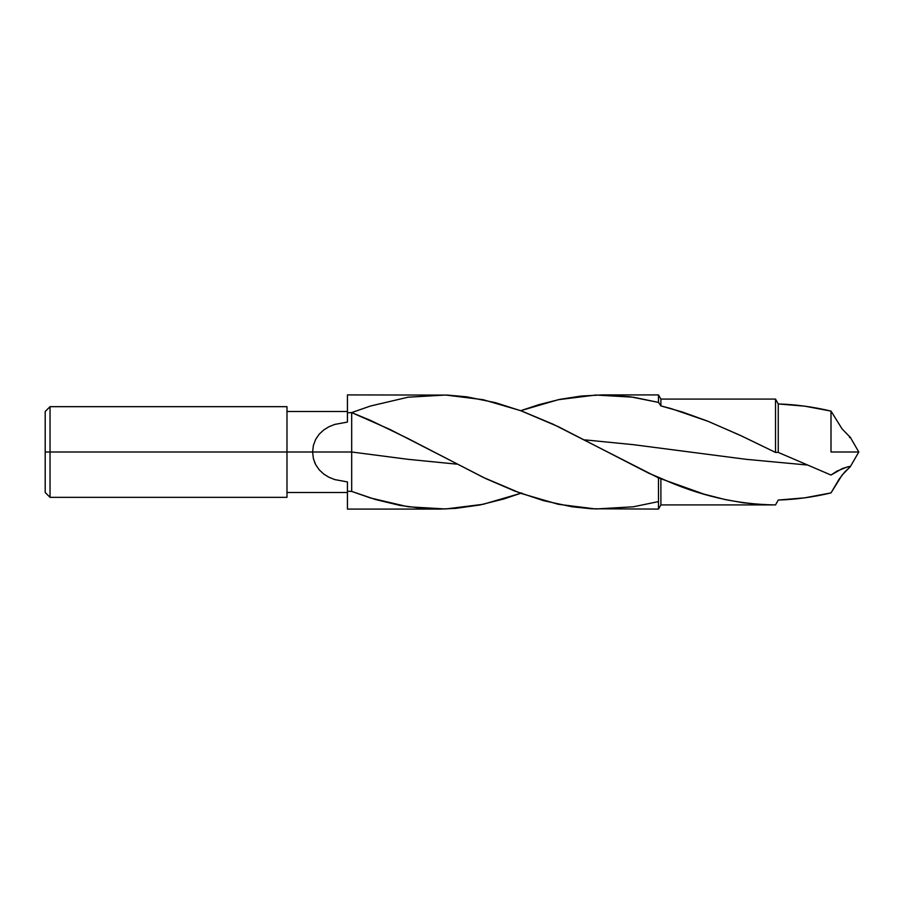 <?xml version="1.0" encoding="UTF-8"?>
<svg xmlns="http://www.w3.org/2000/svg" width="904" height="904" viewBox="0 0 904 904"><rect width="100%" height="100%" fill="white"/><g stroke="black" fill="none" stroke-linecap="round" stroke-linejoin="round"><path stroke-width="1.36" d="M658.485 501.596L633.41 506.782L595.849 508.975L558.288 504.296L520.727 493.313L483.154 477.346L408.032 438.542L370.459 420.371L351.679 412.597L347.43 412.766L347.43 416.721L347.43 394.912L347.43 412.766L351.679 412.597L351.679 452L408.032 459.322L456.656 464.136L408.032 459.322L351.679 452L351.679 491.403L370.459 497.98L408.032 506.782L445.593 508.975L483.154 504.296L520.727 493.313M775.519 399.082L778.265 403.952C795.848 404.506 813.43 406.89 831.002 411.094L842.065 428.88L850.336 437.389L842.065 428.88L831.002 411.094L804.65 406.156L778.265 403.952L775.519 399.082L660.892 399.082L660.892 405.907L660.892 399.082L658.485 394.912L658.485 402.404L658.485 394.912L602.188 394.912L630.382 396.788L658.485 402.404L660.892 405.907L682.283 411.975L707.425 421.049L739.698 435.106L775.519 452.418L775.519 399.082L775.519 452.418L778.265 452.418L778.265 403.952L778.265 452.418L831.002 475.052L842.471 468.487L848.833 466.588L850.336 466.611L849.511 467.481L850.122 466.939M660.892 498.093L660.892 478.295L660.892 504.918L658.485 509.088L658.485 477.9L658.485 509.088L591.385 508.771L572.13 506.805L543.44 500.646L514.704 491.041L485.855 478.634L390.031 429.49L351.679 412.597L370.459 406.02L408.032 397.218L445.593 395.025L483.154 399.704L520.727 410.687L558.288 426.654L648.767 473.221L660.892 478.295C699.007 495.629 737.212 504.5 775.519 504.918L778.265 500.048C795.848 499.494 813.43 497.11 831.002 492.906L842.065 475.12L849.511 467.481L844.856 471.831L839.251 478.95L831.002 492.906L804.65 497.844L778.265 500.048L775.519 504.918L761.1 504.545L743.257 502.782L725.302 499.607L703.877 494.092L658.485 477.9L553.045 424.179L521.823 411.094L495.437 402.653L466.735 396.822L447.525 395.093L347.43 394.912M806.673 464.961L746.105 459.322L633.41 444.678L584.786 439.864L633.41 444.678L746.105 459.322L806.673 464.961M351.679 412.597L351.679 452L312.603 452L313.394 458.577L315.654 464.599L319.168 469.786L323.677 474.012L328.898 477.233L334.729 479.583L347.43 481.922L347.43 487.29L347.43 481.922L334.729 479.583L328.898 477.233L323.677 474.012L319.168 469.786L315.654 464.599L313.394 458.577L312.603 452L50.036 452L50.036 497.336L50.036 452L45.2 452L45.2 492.499L45.2 452L50.036 452L50.036 406.664L50.036 452L286.986 452L286.986 406.664L286.986 452L312.603 452L313.372 445.491L315.632 439.457L319.123 434.259L323.609 430.044L328.864 426.79L334.695 424.428L347.43 422.078L347.43 416.721L347.43 422.078L334.695 424.428L328.864 426.79L323.609 430.044L319.123 434.259L315.632 439.457L313.394 445.423L312.603 452L351.679 452L351.679 491.403L347.43 491.234L347.43 509.088L439.773 509.088L423.693 508.534L399.76 505.381L375.646 499.562L351.679 491.403L347.43 491.234L347.43 509.088M314.558 462.193L315.439 464.159M286.986 497.336L286.986 452L286.986 497.336L50.036 497.336L45.2 492.499M831.002 452L831.002 411.094L831.002 452L858.8 452L831.002 452M847.59 466.848L836.833 471.187L831.002 475.052L778.265 452.418L775.519 452.418L742.003 436.18L708.544 421.501L670.983 408.551L660.892 405.907L658.485 402.404L633.41 397.218L595.849 395.025L558.288 399.704L520.727 410.687L539.01 404.619L560.062 399.319L581.193 396.042L602.188 394.912M521.755 492.929L503.777 498.985L479.787 504.997L455.684 508.387L439.773 509.088M45.2 411.501L45.2 452L45.2 411.501L50.036 406.664L286.986 406.664M347.43 487.29L347.43 491.234L347.43 487.29M850.336 466.611L848.969 466.566M850.122 466.464L849.511 466.487M850.336 437.389L849.511 437.513M347.43 414.541L347.43 416.71M286.986 492.499L347.43 492.499M850.302 466.713L858.8 452L850.302 437.287M660.892 504.918L773.971 504.918M286.986 411.501L347.43 411.501"/></g></svg>
